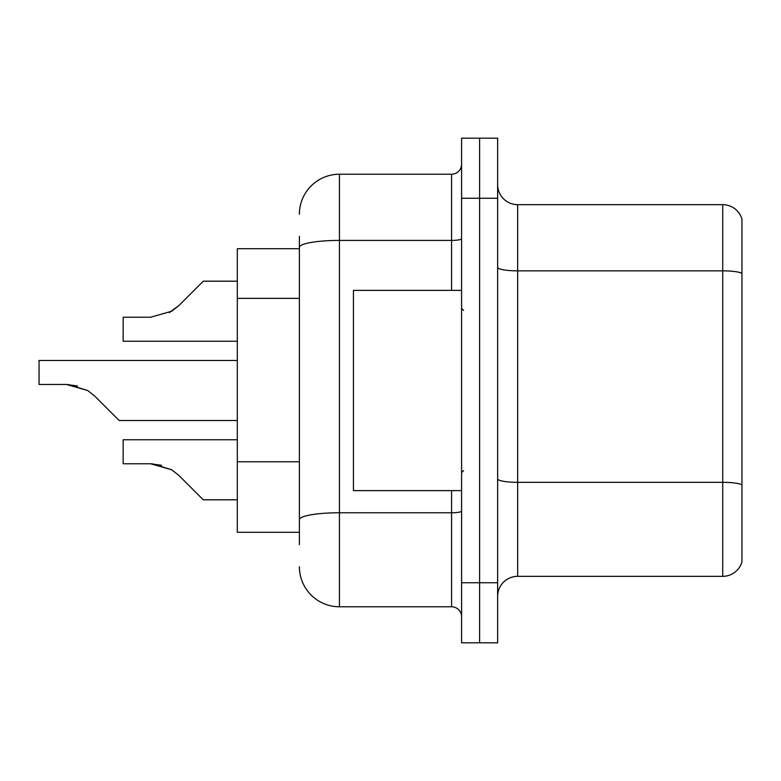 <?xml version="1.0" encoding="UTF-8"?>
<svg xmlns="http://www.w3.org/2000/svg" width="781" height="781" viewBox="0 0 781 781"><rect width="100%" height="100%" fill="white"/><g stroke="black" fill="none" stroke-linecap="round" stroke-linejoin="round"><path stroke-width="1.17" d="M299.387 285.944L299.387 236.301L299.387 248.719L237.307 248.719L237.307 532.281L299.387 532.281M497.634 596.362A20.023 20.023 0 0 1 517.666 576.339L722.728 576.339L722.728 204.661L517.666 204.661A20.023 20.023 0 0 1 497.634 184.638A20.023 20.023 0 0 0 517.666 204.661L517.666 576.339M479.612 582.743L479.612 642.822L497.634 642.822L497.634 582.743L479.612 582.743L479.612 642.822L461.591 642.822L461.591 582.743L479.612 582.743L479.612 198.257L479.612 582.743M461.591 582.743L461.591 138.178L479.612 138.178L479.612 198.257L479.612 138.178L497.634 138.178L497.634 582.743M741.95 219.08A20.023 20.023 0 0 0 722.728 204.661A20.023 20.023 0 0 1 741.95 219.08L741.95 561.92A20.023 20.023 0 0 1 722.728 576.339M497.634 478.851A20.023 3.475 0 0 0 517.666 482.326L722.728 482.326A20.023 3.475 180 0 1 741.95 484.825L741.95 496.238M299.387 544.699L299.387 236.301M299.387 214.277A40.056 40.056 0 0 1 339.432 174.222L339.432 606.778L451.574 606.778L451.574 490.624M339.432 174.222L451.574 174.222A10.016 10.016 0 0 0 461.591 164.215M299.387 526.677L299.387 474.184M461.591 616.785A10.016 10.016 0 0 0 451.574 606.778M339.432 606.778A40.056 40.056 0 0 1 299.387 566.723M237.307 439.762L123.154 439.762L123.154 463.768L150.626 463.768L123.154 463.768L150.626 463.768L123.154 463.768L150.626 463.768L171.771 469.801L152.129 463.797L171.771 469.801L152.129 463.797L171.771 469.801L178.947 475.492L203.265 499.811L237.307 499.811M171.771 469.801L178.947 475.492L171.771 469.801M237.307 360.461L39.05 360.461L39.05 384.467L66.512 384.467L39.05 384.467L66.512 384.467L39.05 384.467L66.512 384.467L87.657 390.5L68.025 384.496L87.657 390.5L68.025 384.496L87.657 390.5L94.833 396.192L119.151 420.51L237.307 420.51M87.657 390.5L94.833 396.192M237.307 281.189L203.265 281.189L178.947 305.508L171.771 311.199L150.626 317.232L123.154 317.232L123.154 341.238L237.307 341.238M178.947 305.508L169.311 312.605M461.591 290.376L353.451 290.376L353.451 490.624L461.591 490.624M161.618 465.3L150.626 463.768M77.504 385.999L66.512 384.467M299.387 298.362L237.307 298.362M299.387 461.776L237.307 461.776M741.95 273.36A20.023 3.475 180 0 0 722.728 270.851L517.666 270.851A20.023 3.475 0 0 1 497.634 267.375M497.634 198.257L461.591 198.257M461.591 511.028A10.016 1.738 0 0 1 451.574 512.766L339.432 512.766A40.056 6.951 180 0 0 299.387 519.716M299.387 247.372A40.056 6.951 180 0 1 339.432 240.411L451.574 240.411L451.574 174.222M451.574 290.376L451.574 240.411A10.016 1.738 0 0 0 461.591 238.674M463.592 310.399L461.591 308.397M463.592 470.601L461.591 472.603"/></g></svg>
